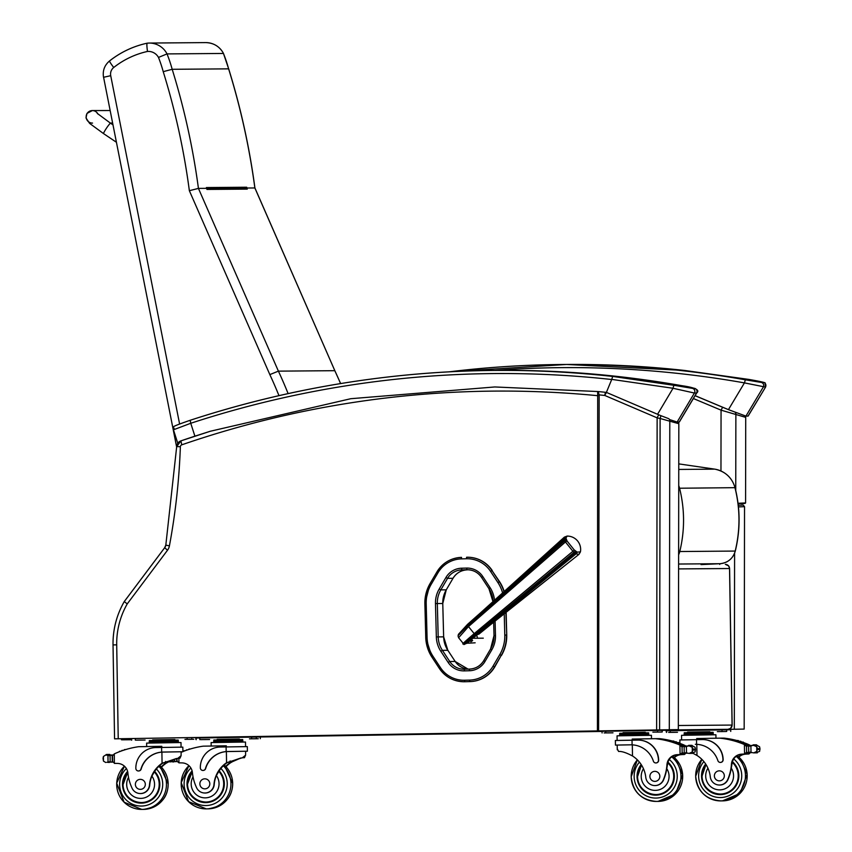 <?xml version="1.0" encoding="UTF-8"?>
<svg xmlns="http://www.w3.org/2000/svg" width="852" height="852" viewBox="0 0 852 852"><rect width="100%" height="100%" fill="white"/><g stroke="black" fill="none" stroke-linecap="round" stroke-linejoin="round"><path stroke-width="1.28" d="M165.852 545.099L165.82 545.11A6.262 6.22 -90.5 0 1 164.702 547.719L167.503 550.243L127.246 603.887L124.254 601.576C116.596 614.995 112.858 629.447 113.028 644.911L116.703 644.847L118.226 738.769L114.562 738.833L678.33 729.621L669.299 729.738L669.8 421.495A3.131 2.407 -70.8 0 0 668.532 418.598L660.662 415.584A3.131 0.596 -68.1 0 1 660.108 418.481L657.137 417.863A3.131 0.777 -66.8 0 1 659.182 414.977L660.662 415.584M124.254 601.576L164.67 547.729L165.82 545.11L169.42 545.876A10.437 10.362 89.5 0 1 167.503 550.243M210.284 431.261L180.912 440.867L176.726 446.565A6.262 6.22 89.5 0 1 180.89 440.878L180.933 440.867A1002.154 994.838 89.5 0 1 195.715 435.904L210.231 431.272L350.811 398.704L494.81 386.957L598.296 391.558A1025.105 987.361 89.8 0 1 605.953 392.357L606.4 392.346M118.226 738.769L597.422 730.92L597.689 392.346M597.422 730.92L669.299 729.738M656.626 729.94L657.137 417.863L604.792 395.466A3.131 0.841 -83.9 0 1 605.953 392.357A3.131 3.11 -90.5 0 1 606.826 392.58A3.131 0.777 113.2 0 0 604.792 395.466A1022.038 984.273 -90.1 0 0 599.148 394.881L598.296 391.558L597.625 392.815M678.384 422.049L678.831 423.71L660.108 418.481L659.597 729.898M611.704 379.513L612.673 376.424A1019.003 1011.558 -90.5 0 0 494.639 370.428A1019.003 1011.558 -90.5 0 0 190.166 420.292L190.752 423.274A1015.872 1008.448 89.5 0 1 611.704 379.513L606.368 392.431M611.757 379.385L673.027 388.278A3.131 0.831 -79.9 0 1 674.369 385.37L612.673 376.424M173.446 429.813L190.752 423.274L194.895 436.171M657.563 414.285L673.027 388.278L694.401 393.038A3.131 3.11 -90.5 0 0 692.314 388.342L674.369 385.37M669.502 419.535L677.138 422.06L694.401 393.038L696.691 392.996C700.237 390.056 695.317 387.617 681.93 385.7C621.385 375.008 560.382 369.906 498.931 370.396A1019.003 1011.558 89.5 0 1 681.919 385.7L694.497 388.331L692.314 388.342M696.691 392.996L679.342 422.006L677.138 422.06M178.025 442.933L178.569 442.326M504.235 613.728L504.789 635.07A36.593 36.327 89.5 0 1 499.783 654.602L492.999 666.2A28.244 28.031 89.5 0 1 469.569 680.098L464.521 680.237A28.244 28.041 89.5 0 1 440.409 667.574L433.072 656.413A36.593 36.316 89.5 0 1 427.054 637.189L425.734 637.221L427.054 637.168L426.202 603.802A36.604 36.338 89.5 0 1 431.261 584.206L438.013 572.714A28.233 28.031 89.5 0 1 461.39 558.891L466.449 558.752A28.233 28.031 89.5 0 1 490.56 571.394L497.898 582.555A36.593 36.327 89.5 0 1 502.616 593.003M465.011 681.738L470.059 681.6L465.011 681.738A29.745 29.532 89.5 0 1 464.489 681.738L464.212 681.749A29.745 29.532 -90.5 0 0 464.734 681.738L464.521 680.237M505.875 612.418L506.738 635.028L506.141 612.205M492.999 666.2L494.735 666.967L501.253 655.358A38.095 37.818 -90.5 0 0 506.461 635.028L504.789 635.07M497.898 582.555L499.591 581.724L491.987 570.563A29.735 29.522 -90.5 0 0 467.13 557.24L467.13 557.24A29.735 29.522 -90.5 0 0 466.598 557.251L466.449 558.752M466.598 557.251L467.397 557.24A29.735 29.522 89.5 0 1 492.254 570.563M494.735 666.967A29.745 29.522 89.5 0 1 470.059 681.6M499.591 581.724A38.095 37.818 89.5 0 1 504.214 591.565M506.738 635.028A38.095 37.818 89.5 0 1 501.519 655.358M476.832 635.794L477.333 637.243M195.832 737.651L241.531 737.278A4.175 4.175 0 0 0 243.47 736.767A4.175 4.143 89.5 0 1 241.531 737.278L229.103 737.481A4.175 4.143 89.5 0 1 229.071 737.481L229.071 737.481A4.175 4.143 89.5 0 1 229.028 737.481M472.658 640.544L470.9 641.78L472.658 640.544M475.15 642.813L466.843 643.239L575.995 553.907L574.919 553.257A11.768 3.088 -131.5 0 1 573.875 552.49L564.61 540.935A11.768 3.142 -128.8 0 1 564.216 539.902L564.365 537.143L480.049 613.291L563.981 538.911A3.291 2.812 -5.4 0 1 565.941 538.091L567.081 541.041L574.184 549.902L577.187 552.128L580.436 551.862A13.387 13.387 0 0 0 567.102 536.089L565.941 538.091M473.68 638.254L483.276 638.169M458.77 633.984L467.524 624.388M458.11 635.667L458.419 634.335L467.546 624.356L480.059 613.27L467.578 624.335L458.11 635.667L467.876 625.613L468.483 626.582L458.61 637.743L463.286 643.516L464.659 644.187L466.843 643.239M464.553 642.994C460.389 645.784 463.605 642.674 474.202 633.643L475.075 634.495C464.723 643.196 461.539 646.253 465.533 643.665L475.821 635.038L478.899 634.144L489.953 625.166L478.899 634.144M489.953 625.166L578.987 554.332L575.995 553.907A3.291 2.503 115.4 0 0 577.187 552.128M131.655 739.738L122.454 739.813A466.14 462.732 89.5 0 1 122.507 738.748M121.453 738.769A467.194 463.786 -90.5 0 0 121.41 739.76L122.454 739.813M678.756 469.441L714.796 469.143A25.187 25.006 89.5 0 1 734.967 487.674L735.063 487.695C731.964 477.514 725.222 471.337 714.828 469.154L678.767 463.882L714.796 469.143A12.524 1.491 -80.6 0 1 714.828 469.154M678.724 488.239L734.967 487.674C740.228 508.793 740.303 529.923 735.201 551.084A16.646 16.529 89.5 0 1 719.897 563.704L701.047 564.588L719.908 563.704L678.607 564.035M642.525 730.239L728.002 729.312L642.568 730.239M698.991 729.781L728.013 729.312L730.633 728.332L732.081 725.063A4.175 4.143 89.5 0 1 728.002 729.312M678.597 568.912L729.6 568.529L728.641 565.92L725.478 564.386M113.731 67.489A84.433 83.816 89.5 0 1 147.492 51.45C146.789 46.434 146.693 43.676 147.215 43.186L147.204 43.186A92.783 92.101 -90.5 0 0 109.62 60.907A8.35 0.799 -128.3 0 0 109.567 60.918C104.498 65.253 102.485 70.705 103.529 77.298L110.717 75.69A8.35 8.286 89.5 0 1 113.731 67.489A8.35 0.799 -128.3 0 1 109.567 60.918C120.76 52.132 133.306 46.221 147.194 43.186L149.249 43.058A19.937 19.788 -90.5 0 0 147.215 43.186M147.492 51.45A11.577 11.491 89.5 0 1 158.483 57.425L167.024 53.91L223.458 53.452A143.977 142.923 89.5 0 1 228.613 68.842A723.05 717.767 89.5 0 1 254.855 187.941L334.825 370.684A448.876 445.596 89.5 0 1 340.587 383.581M158.483 57.425A135.617 134.627 89.5 0 1 163.222 71.664L172.189 69.3L228.677 68.852L223.458 53.452A19.937 19.788 89.5 0 0 205.683 42.6C213.671 42.845 219.624 46.466 223.522 53.474L223.49 53.538M163.222 71.664A714.7 709.471 89.5 0 1 189.357 190.699L198.431 188.398L206.493 188.335A723.05 717.767 89.5 0 0 206.386 187.557L246.697 187.227A1.044 1.033 89.5 0 1 246.164 188.281L245.877 188.484M189.357 190.699L269.839 374.603L278.402 371.142L334.825 370.684L340.64 383.581M206.695 188.803L246.324 188.484A1.044 1.033 89.5 0 1 247.282 189.112L246.803 188.015A723.05 717.767 -90.5 0 0 246.697 187.227M246.803 188.015L254.918 187.962L334.868 370.758M247.282 189.112L206.972 189.432L206.493 188.335M228.634 68.895L228.677 68.852C240.754 107.81 249.508 147.513 254.918 187.962M206.685 188.771L245.855 188.452M738.439 506.908L744.531 506.663L743.21 505.087L738.258 505.247M666.253 730.377L744.169 729.088L666.253 730.324M195.832 738.034L602.066 731.378M196.162 738.034L602.066 731.431M720.962 471.007L721.058 410.153L745.724 417.373L745.585 502.946L738.024 503.287M693.379 398.534L721.058 410.153L722.634 407.256L695.083 395.701M735.745 490.528L735.872 414.881A3.131 2.343 -70.6 0 0 735.244 412.411M684.667 370.46L684.667 370.46A1019.003 1011.558 -90.5 0 0 566.644 364.464L684.667 370.46L748.631 379.385L684.667 370.46M566.644 364.464L449.1 371.834A1019.003 1011.558 89.5 0 1 562.363 364.496A1019.003 1011.558 89.5 0 1 745.351 379.8L761.198 382.41A3.131 3.11 -90.5 0 1 763.285 387.096L745.926 416.117L748.141 416.064L765.575 387.064L765.011 383.134C767.205 382.644 752.071 379.971 748.631 379.385L763.381 382.388A3.131 3.11 -90.5 0 1 765.458 387.085L744.435 382.889A1015.872 1008.448 -90.5 0 0 494.98 370.428M765.575 387.064L748.013 416.106M745.351 379.8L744.435 382.889L728.439 409.642L745.926 416.117M695.104 395.647L728.439 409.642M110.11 110.536L92.357 110.558A6.262 6.22 -90.1 0 1 97.905 113.998A6.262 6.22 -90.1 0 0 87.192 113.348A6.262 6.22 -90.1 0 0 92.549 123.082M617.391 749.025L618.605 751.475C621.651 751.166 626.284 752.667 632.493 755.969A29.117 28.904 89.5 0 1 645.795 777.386A9.202 9.138 89.5 0 0 663.484 779.452L663.74 779.452A9.202 9.138 89.5 0 1 655.209 785.565L654.954 785.576M630.863 744.818L632.099 744.85A23.664 23.494 -90.5 0 1 653.367 761.113A2.62 2.599 -90.5 0 0 658.447 760.261A20.491 20.341 -90.5 0 0 637.775 740.1L615.368 740.484L615.442 745.095L630.97 744.818M630.885 744.818L615.442 745.095M632.237 740.186L632.216 739.057L655.337 738.673A88.778 88.129 89.5 0 1 679.917 745.053L682.282 747.225M682.388 746.384A1.97 1.96 -90.5 0 0 681.408 745.447A88.778 88.129 -90.5 0 0 667.414 740.707L667.457 740.718A88.778 88.129 -90.5 0 1 682.782 746.032A7.029 6.976 -90.5 0 0 683.549 746.331A0.65 0.65 -90.5 0 0 683.347 746.299L682.686 746.299A0.65 0.65 -90.5 0 0 682.047 746.97L682.143 752.55A0.65 0.65 -90.5 0 0 683.006 753.157L687.234 753.125A7.029 6.976 -90.5 0 1 687.457 753.04M682.782 746.032L685.7 746.011A88.778 88.129 -90.5 0 0 679.14 743.338A0.65 0.65 -90.5 0 0 678.501 742.571L675.604 742.593A0.65 0.65 -90.5 0 0 675.04 742.944A88.778 88.129 -90.5 0 1 676.243 743.37L679.14 743.338A88.778 88.129 -90.5 0 1 684.433 745.425L684.071 745.021A88.778 88.129 -90.5 0 0 679.15 743.114M676.957 742.582A88.778 88.129 -90.5 0 0 676.648 742.475A0.65 0.65 -90.5 0 0 675.998 741.762L673.101 741.783A0.65 0.65 -90.5 0 0 672.537 742.124A88.778 88.129 -90.5 0 1 673.751 742.507L676.648 742.486A88.778 88.129 -90.5 0 1 677.01 742.582M674.379 741.772A88.778 88.129 -90.5 0 0 674.156 741.709A0.65 0.65 -90.5 0 0 673.506 741.016L670.599 741.048A0.65 0.65 -90.5 0 0 670.034 741.378A88.778 88.129 -90.5 0 1 671.248 741.73L674.156 741.709M671.749 741.038A88.778 88.129 -90.5 0 0 670.386 740.686L670.428 740.697A88.778 88.129 -90.5 0 1 671.802 741.038M677.574 742.582A88.778 88.129 -90.5 0 0 676.637 742.273M674.997 741.762A88.778 88.129 -90.5 0 0 674.134 741.517M672.366 741.027A88.778 88.129 -90.5 0 0 659.48 738.641L655.337 738.673M663.484 779.452A46.029 45.699 89.5 0 0 666.956 764.702A10.735 10.661 89.5 0 1 676.786 754.712A59.182 58.745 89.5 0 1 680.077 754.563L682.367 752.55M680.194 754.553L680.759 754.553A1.97 1.96 -90.5 0 0 682.59 753.168M682.686 746.299A0.65 0.65 -90.5 0 1 682.889 746.331A7.029 6.976 -90.5 0 0 684.124 746.608L689.151 745.894L692.239 747.279L693.017 749.132L695.477 749.11L695.051 747.257L692.442 745.873A0.65 0.65 -90.5 0 0 691.792 745.33L688.895 745.351A0.65 0.65 -90.5 0 0 688.256 746.011M691.792 753.157L695.125 751.901L695.477 749.11M693.017 749.132L692.314 751.922L689.215 753.392L684.22 752.848A7.029 6.976 -90.5 0 0 683.006 753.157M638.042 740.09A20.491 20.341 89.5 0 1 658.66 760.25A2.62 2.599 89.5 0 1 655.976 762.913M680.759 754.553A59.182 58.745 -90.5 0 0 677.351 754.712A10.735 10.661 -90.5 0 0 667.67 763.445L666.775 768.664A46.029 45.699 89.5 0 1 663.74 779.452M685.072 746.661L684.124 746.608L684.22 752.848M619.755 734.541L619.734 733.295L639.895 732.954L648.638 732.827L648.66 734.073M639.895 732.954L639.916 734.2M625.443 733.189L625.464 734.445M619.67 735.787L619.649 734.552L633.334 734.307L648.777 734.073L648.798 735.319M686.957 746.416A0.65 0.65 -90.5 0 0 685.711 746.629M692.442 745.873L689.534 745.894A0.65 0.65 -90.5 0 0 688.895 745.351M671.248 741.73A0.65 0.65 -90.5 0 0 670.599 741.048M673.751 742.507A0.65 0.65 -90.5 0 0 673.101 741.783M676.243 743.37A0.65 0.65 -90.5 0 0 675.604 742.593M682.793 753.189L687.021 753.157A0.65 0.65 -90.5 0 0 687.234 753.125M674.07 757.385A10.735 10.661 -90.5 0 1 680.375 754.68A59.182 58.745 -90.5 0 1 683.773 754.531L684.22 754.521A59.182 58.745 -90.5 0 0 680.94 754.68A10.735 10.661 -90.5 0 0 674.358 757.63M684.337 754.521L686.009 752.518M683.773 754.531A1.97 1.96 -90.5 0 0 685.604 753.168M684.965 745.415L685.636 745.979M617.125 740.441L617.05 735.84L651.418 735.287L651.471 738.737M623.344 732.656L645.039 732.305M609.446 732.848L604.164 732.933L609.446 732.848M612.982 732.827L607.689 732.901L612.982 732.816M658.149 732.049L652.856 732.134L658.149 732.049M661.674 732.028L656.391 732.113L661.674 732.017M602.087 731.293L666.243 730.281L666.243 731.953L666.243 730.281M640.725 766.044A18.787 18.648 89.5 0 1 641.471 764.989M656.157 795.15A18.787 18.648 89.5 0 1 640.896 786.928M641.183 764.553A18.787 18.648 -90.5 0 0 655.838 795.15A18.787 18.648 -90.5 0 0 667.979 762.221M667.925 762.402A18.201 18.073 89.5 0 1 672.867 769.036M672.984 783.414A18.201 18.073 89.5 0 1 656.466 794.565L655.784 794.565A18.201 18.073 89.5 0 1 641.492 765.032L637.541 776.662C636.827 782.221 642.248 793.883 655.784 794.565A18.201 18.073 89.5 0 0 667.787 762.891M659.842 776.289A5.005 4.974 -90.5 0 0 654.826 771.358A5.005 4.974 -90.5 0 0 649.895 776.406A5.005 4.974 -90.5 0 0 654.911 781.38A5.005 4.974 -90.5 0 0 659.842 776.289M161.209 766.949A29.117 28.904 89.5 0 1 165.65 763.211L176.492 758.472L162.636 763.232A29.117 28.904 89.5 0 0 154.063 772.359L151.88 776.097A29.117 28.904 89.5 0 0 149.728 785.075L149.462 785.075A29.117 28.904 89.5 0 1 162.072 763.243L177.919 758.259L181.082 755.724L179.953 758.237L177.919 758.259M179.953 758.237C176.886 758.046 172.306 759.696 166.215 763.2A29.117 28.904 -90.5 0 0 161.486 767.237M138.461 770.953L138.674 770.953A2.62 2.599 89.5 0 0 141.155 769.068A23.664 23.494 89.5 0 1 161.891 752.114L182.903 751.741L182.829 747.129L155.852 747.555A20.491 20.341 -90.5 0 0 135.841 768.376A2.62 2.599 -90.5 0 0 140.942 769.068A23.664 23.494 -90.5 0 1 161.678 752.114L161.603 747.46M163.115 752.039L161.678 752.114M182.903 751.741L181.146 751.773L181.082 755.724M112.049 755.213A7.029 6.976 89.5 0 0 112.709 754.925A88.778 88.129 89.5 0 1 112.773 754.904M114.306 753.882L114.349 763.381L114.892 763.381A1.97 1.96 89.5 0 1 114.892 763.381L112.602 761.688L112.507 755.873L114.306 753.882A88.778 88.129 89.5 0 1 138.674 746.703L161.795 746.32L161.816 747.449M106.851 762.274L109.376 762.487L106.851 762.274L110.174 761.805A7.029 6.976 89.5 0 1 111.41 762.082A0.65 0.65 89.5 0 0 111.612 762.114L112.656 762.103M112.507 755.852L112.155 755.862A0.65 0.65 89.5 0 0 111.303 755.255A7.029 6.976 89.5 0 1 110.078 755.564L106.053 755.01A3.291 3.27 89.5 0 1 107.214 755.213L106.745 755.213M105.776 762.508L103.475 761.124L103.039 758.355L103.401 756.48L105.701 755.01M163.328 752.039L181.146 751.773M109.258 761.752L110.174 761.805L110.078 755.564L109.045 755.66M108.715 755.213L107.245 755.223A7.029 6.976 89.5 0 1 107.214 755.213M109.354 755.649A7.029 6.976 89.5 0 1 108.534 755.564A0.65 0.65 89.5 0 1 109.812 755.607M149.334 741.804L149.324 740.558L169.473 740.218L178.228 740.09L178.249 741.336M169.473 740.218L169.495 741.474M155.021 740.452L155.043 741.709M149.249 743.061L149.228 741.815L163.797 741.559L178.356 741.336L178.377 742.582M109.173 755.021L112.07 755A0.65 0.65 89.5 0 1 112.389 755.074M106.053 755.01A3.291 3.27 89.5 0 0 105.968 755.01A0.65 0.65 89.5 0 1 106.606 754.457L109.503 754.425A0.65 0.65 89.5 0 1 110.153 755.01M106.606 754.457A0.65 0.65 89.5 0 1 107.245 755.223M124.126 750.048A0.65 0.65 89.5 0 1 125.191 749.717M121.644 750.889A0.65 0.65 89.5 0 1 122.699 750.516M119.174 751.815A0.65 0.65 89.5 0 1 120.228 751.411M112.155 755.862L112.251 761.443A0.65 0.65 89.5 0 1 111.612 762.114M111.505 755.223L112.166 755.213A0.65 0.65 89.5 0 1 112.57 755.351M149.462 785.075A9.202 9.138 89.5 0 1 131.858 787.727A46.029 45.699 89.5 0 1 127.906 773.094A10.735 10.661 89.5 0 0 117.757 763.435A59.182 58.745 89.5 0 0 114.775 763.381A59.182 58.745 89.5 0 0 114.466 763.381M112.123 761.848L110.707 762.242M146.682 746.565L146.629 743.104L180.997 742.55L181.071 747.151M152.923 739.919L174.628 739.568M188.494 739.334L193.777 739.248L188.494 739.334M184.969 739.355L190.252 739.27L184.969 739.355M139.792 740.122L145.085 740.047L139.792 740.122M136.267 740.154L141.56 740.068L136.267 740.154M195.853 739.216L195.832 737.544L195.822 739.216M131.677 738.556L131.666 740.228M127.747 771.997A18.787 18.648 -90.5 0 0 126.213 774.031M126.384 794.916A18.787 18.648 -90.5 0 0 141.645 803.138M154.67 771.379A18.787 18.648 89.5 0 1 141.325 803.138A18.787 18.648 89.5 0 1 127.619 771.443M149.728 785.075A9.202 9.138 89.5 0 1 140.697 793.553L140.431 793.563M154.595 771.486A18.201 18.073 89.5 0 1 158.344 777.024M158.461 791.401A18.201 18.073 89.5 0 1 141.954 802.552L141.272 802.552A18.201 18.073 89.5 0 1 127.768 772.093L123.029 784.649C122.305 790.209 127.725 801.87 141.272 802.552A18.201 18.073 89.5 0 0 154.329 771.923M135.372 784.436A5.005 4.974 -90.5 0 0 140.388 789.367A5.005 4.974 -90.5 0 0 145.319 784.319A5.005 4.974 -90.5 0 0 140.303 779.346A5.005 4.974 -90.5 0 0 135.372 784.436M693.091 753.349L696.979 755.447A29.117 28.904 89.5 0 1 710.291 776.864A9.202 9.138 89.5 0 0 727.97 778.93L728.236 778.93A9.202 9.138 89.5 0 1 719.706 785.043L719.439 785.043M695.349 744.297L696.585 744.318A23.664 23.494 -90.5 0 1 717.863 760.591A2.62 2.599 -90.5 0 0 722.943 759.728A20.491 20.341 -90.5 0 0 702.431 739.568A20.491 20.341 -90.5 0 0 702.261 739.579L679.864 739.962L679.917 743.391M696.723 739.664L696.702 738.535L719.823 738.151A88.778 88.129 89.5 0 1 744.414 744.531L746.767 746.703M746.884 745.851A1.97 1.96 -90.5 0 0 745.905 744.925A88.778 88.129 -90.5 0 0 731.911 740.186L731.953 740.196A88.778 88.129 -90.5 0 1 747.268 745.511A7.029 6.976 -90.5 0 0 748.035 745.809A0.65 0.65 -90.5 0 0 747.832 745.777L747.183 745.777A0.65 0.65 -90.5 0 0 746.544 746.437L746.629 752.028A0.65 0.65 -90.5 0 0 747.492 752.635L751.73 752.593A7.029 6.976 -90.5 0 1 751.954 752.518M747.268 745.511L750.197 745.489A88.778 88.129 -90.5 0 0 743.636 742.816A0.65 0.65 -90.5 0 0 742.997 742.049L740.09 742.071A0.65 0.65 -90.5 0 0 739.525 742.411A88.778 88.129 -90.5 0 1 740.729 742.837L743.636 742.816M738.876 741.251A88.778 88.129 -90.5 0 0 738.641 741.176A0.65 0.65 -90.5 0 0 737.992 740.494L735.095 740.516A0.65 0.65 -90.5 0 0 734.53 740.857A88.778 88.129 -90.5 0 1 735.745 741.208L738.641 741.187A88.778 88.129 -90.5 0 1 738.918 741.251M736.245 740.505A88.778 88.129 -90.5 0 0 734.871 740.164L734.925 740.175A88.778 88.129 -90.5 0 1 736.298 740.505M749.174 745.031A1.97 1.96 -90.5 0 0 748.919 744.893A88.778 88.129 -90.5 0 0 743.636 742.795M748.919 744.893L748.557 744.499A88.778 88.129 -90.5 0 0 743.636 742.593M742.06 742.049A88.778 88.129 -90.5 0 0 741.133 741.751M739.483 741.24A88.778 88.129 -90.5 0 0 738.631 740.995M736.863 740.505A88.778 88.129 -90.5 0 0 723.976 738.12L719.823 738.151M738.237 741.986L741.144 741.964A0.65 0.65 -90.5 0 0 740.494 741.229L737.587 741.261A0.65 0.65 -90.5 0 0 737.033 741.591A88.778 88.129 -90.5 0 1 738.237 741.986A0.65 0.65 -90.5 0 0 737.587 741.261M727.97 778.93A46.029 45.699 89.5 0 0 731.442 764.18A10.735 10.661 89.5 0 1 741.283 754.19A59.182 58.745 89.5 0 1 744.563 754.031L746.863 752.028M744.68 754.031L745.244 754.031A1.97 1.96 -90.5 0 0 747.087 752.635M747.183 745.777A0.65 0.65 -90.5 0 1 747.385 745.809A7.029 6.976 -90.5 0 0 748.61 746.086L753.647 745.372L756.725 746.757L757.513 748.599L759.973 748.588L759.547 746.725L756.927 745.34A0.65 0.65 -90.5 0 0 756.288 744.808L753.392 744.829A0.65 0.65 -90.5 0 0 752.742 745.479M756.288 752.635L759.622 751.368L759.973 748.588M757.513 748.599L756.8 751.4L753.711 752.87L749.771 752.231M702.538 739.568A20.491 20.341 89.5 0 1 723.156 759.728A2.62 2.599 89.5 0 1 720.462 762.391M745.244 754.031A59.182 58.745 -90.5 0 0 741.847 754.19A10.735 10.661 -90.5 0 0 732.166 762.923L731.272 768.142A46.029 45.699 89.5 0 1 728.236 778.93M749.558 746.139L748.61 746.086L748.716 752.316A7.029 6.976 -90.5 0 0 747.492 752.635M684.252 734.019L684.231 732.773L713.135 732.294L713.284 734.797M704.391 732.432L704.412 733.678M689.939 732.667L689.95 733.913M684.156 735.265L684.135 734.019L713.156 733.551M751.443 745.883A0.65 0.65 -90.5 0 0 750.207 746.107M756.927 745.34L754.031 745.372A3.291 3.27 -90.5 0 0 753.999 745.372A0.65 0.65 -90.5 0 0 753.392 744.829M735.745 741.208A0.65 0.65 -90.5 0 0 735.095 740.516M740.729 742.837A0.65 0.65 -90.5 0 0 740.09 742.071M747.279 752.667L751.517 752.635A0.65 0.65 -90.5 0 0 751.73 752.593M738.567 756.853A10.735 10.661 -90.5 0 1 744.861 754.158A59.182 58.745 -90.5 0 1 748.269 753.999L748.716 753.999A59.182 58.745 -90.5 0 0 745.425 754.158A10.735 10.661 -90.5 0 0 738.854 757.108M748.833 753.999L750.505 751.996M748.269 753.999A1.97 1.96 -90.5 0 0 750.09 752.646M749.462 744.893L750.122 745.457M681.611 739.919L681.536 735.319L715.904 734.765L715.968 738.215M687.83 732.134L709.535 731.772M673.943 732.326L668.65 732.411L673.943 732.326M677.468 732.294L672.175 732.379L677.468 732.294M722.645 731.527L717.352 731.612L722.645 731.527M726.17 731.495L720.877 731.58L726.17 731.495M666.583 730.771L730.739 729.759L730.739 731.421L730.739 729.759M705.222 765.511A18.787 18.648 89.5 0 1 705.957 764.468M720.654 794.628A18.787 18.648 89.5 0 1 705.392 786.407M705.68 764.02A18.787 18.648 -90.5 0 0 720.334 794.628A18.787 18.648 -90.5 0 0 732.464 761.699M732.411 761.88A18.201 18.073 89.5 0 1 737.353 768.515M737.47 782.881A18.201 18.073 89.5 0 1 720.962 794.043L720.281 794.043A18.201 18.073 89.5 0 1 705.988 764.51L702.037 776.14C701.324 781.699 706.734 793.361 720.281 794.043A18.201 18.073 89.5 0 0 732.283 762.359M724.328 775.767A5.005 4.974 -90.5 0 0 719.312 770.836A5.005 4.974 -90.5 0 0 714.381 775.884A5.005 4.974 -90.5 0 0 719.397 780.858A5.005 4.974 -90.5 0 0 724.328 775.767M225.705 766.417A29.117 28.904 89.5 0 1 230.146 762.689L240.978 757.95L227.122 762.71A29.117 28.904 89.5 0 0 218.549 771.837L216.376 775.576A29.117 28.904 89.5 0 0 214.225 784.543L213.958 784.554A29.117 28.904 89.5 0 1 226.557 762.71L242.415 757.737L245.578 755.202L244.449 757.716L242.415 757.737M244.449 757.716C241.382 757.524 236.803 759.175 230.711 762.678A29.117 28.904 -90.5 0 0 225.982 766.715M202.957 770.432L203.17 770.432A2.62 2.599 89.5 0 0 205.651 768.547A23.664 23.494 89.5 0 1 226.376 751.581L247.389 751.219L247.314 746.608L220.338 747.023A20.491 20.341 -90.5 0 0 200.337 767.854A2.62 2.599 -90.5 0 0 205.439 768.547A23.664 23.494 -90.5 0 1 226.174 751.581L226.1 746.938M227.612 751.517L226.174 751.581M247.389 751.219L245.642 751.251L245.578 755.202M181.156 752.305A88.778 88.129 89.5 0 1 182.498 751.752M182.903 751.592A88.778 88.129 89.5 0 1 203.17 746.171L226.291 745.798L226.302 746.927M171.348 761.741L173.872 761.954L171.348 761.741L174.671 761.283A7.029 6.976 89.5 0 1 175.906 761.55A0.65 0.65 89.5 0 0 176.098 761.582L177.141 761.571M170.262 761.986L168.877 761.582M227.825 751.517L245.642 751.24M213.831 741.283L213.809 740.037L233.97 739.696L242.713 739.568L242.735 740.814M233.97 739.696L233.991 740.942M219.518 739.93L219.539 741.187M213.745 742.529L213.724 741.293L228.283 741.038L242.852 740.814L242.863 742.06M188.622 749.526A0.65 0.65 89.5 0 1 189.687 749.185M186.141 750.367A0.65 0.65 89.5 0 1 187.195 749.994M183.659 751.294A0.65 0.65 89.5 0 1 184.714 750.889M176.705 758.685L176.747 760.921A0.65 0.65 89.5 0 1 176.098 761.582M213.958 784.554A9.202 9.138 89.5 0 1 196.354 787.195A46.029 45.699 89.5 0 1 192.403 772.572A10.735 10.661 89.5 0 0 182.243 762.902A59.182 58.745 89.5 0 0 179.271 762.859A59.182 58.745 89.5 0 0 178.952 762.859L176.747 760.921M177.088 761.166L177.067 758.61L177.088 761.166M173.755 761.23L174.671 761.283L174.639 759.196M176.62 761.326L175.203 761.709M211.179 746.043L211.115 742.582L245.493 742.028L245.568 746.629M217.409 739.398L239.114 739.046M252.98 738.801L258.273 738.727L252.98 738.801M249.455 738.833L254.748 738.748L249.455 738.833M204.288 739.6L209.571 739.515L204.288 739.6M200.763 739.632L206.046 739.547L200.763 739.632M260.318 737.023L260.318 738.695L260.318 737.023M192.232 771.465A18.787 18.648 -90.5 0 0 190.71 773.499M190.88 794.394A18.787 18.648 -90.5 0 0 206.131 802.605M219.166 770.858A18.787 18.648 89.5 0 1 205.822 802.616A18.787 18.648 89.5 0 1 192.105 770.922M214.225 784.543A9.202 9.138 89.5 0 1 205.183 793.031L204.927 793.031M219.092 770.964A18.201 18.073 89.5 0 1 222.841 776.502M222.958 790.869A18.201 18.073 89.5 0 1 206.44 802.03L205.769 802.03A18.201 18.073 89.5 0 1 192.254 771.561L187.515 784.128C186.801 789.687 192.222 801.349 205.769 802.03A18.201 18.073 89.5 0 0 218.815 771.401M199.869 783.915A5.005 4.974 -90.5 0 0 204.885 788.846A5.005 4.974 -90.5 0 0 209.816 783.797A5.005 4.974 -90.5 0 0 204.799 778.824A5.005 4.974 -90.5 0 0 199.869 783.915M127.246 603.887A79.343 78.757 -90.5 0 0 116.703 644.847M114.562 738.833L113.028 644.911A83.517 82.9 89.5 0 1 124.254 601.618M124.285 601.565L164.66 547.772M165.82 545.11L176.694 446.576L180.368 446.725A668.096 663.207 89.5 0 1 169.42 545.876M180.912 440.867L181.764 444.829A2.087 2.077 -90.5 0 0 180.368 446.725M597.966 395.711A997.98 990.695 -90.5 0 0 181.764 444.829M598.594 730.899L599.148 394.881M606.826 392.58L659.182 414.977M679.225 422.038L696.574 393.017A3.131 3.11 -90.5 0 0 694.497 388.331M435.468 603.578L437.321 603.536A25.581 25.39 89.5 0 1 440.825 589.882L439.195 589.041A27.243 27.051 -90.5 0 0 435.468 603.578L436.341 636.945L438.194 636.902L437.321 603.536L442.763 603.493L443.636 636.859L438.194 636.902A25.56 25.379 89.5 0 0 442.401 650.342L447.843 650.3L455.181 661.461L449.739 661.503L442.401 650.342L440.825 651.269L448.163 662.43L449.739 661.503A17.221 17.093 89.5 0 0 464.138 669.225L464.138 669.225A17.221 17.093 89.5 0 0 464.447 669.214L464.138 669.225M467.29 569.839A17.21 17.093 -90.5 0 0 453.008 578.306C456.331 573.013 461.081 570.19 467.29 569.839L461.848 569.881A17.21 17.093 89.5 0 0 447.566 578.348L453.008 578.306L446.267 589.84L440.825 589.882L447.566 578.348L445.937 577.507L439.195 589.041M467.524 569.743L466.907 569.743A17.21 17.083 89.5 0 1 481.604 577.454L482.775 576.538A18.882 18.744 -90.5 0 0 466.662 568.082L466.907 569.743L461.848 569.881L461.603 568.209A18.882 18.744 -90.5 0 0 445.937 577.507M436.341 636.945A27.232 27.04 -90.5 0 0 440.825 651.269M466.662 568.082L461.603 568.209M467.215 569.743L467.215 569.743C473.286 569.871 478.078 572.438 481.582 577.454L488.92 588.594M448.163 662.43A18.893 18.755 -90.5 0 0 464.287 670.886L464.447 669.214L469.495 669.086L464.447 669.214M493.127 601.565A25.571 25.379 89.5 0 0 488.931 588.615L490.113 587.699L482.775 576.538M464.287 670.886L469.335 670.758L469.495 669.086C475.693 668.735 480.453 665.913 483.766 660.619L483.776 660.609A17.21 17.093 89.5 0 1 469.495 669.086M494.501 600.33A27.243 27.04 -90.5 0 0 490.113 587.699M469.335 670.758A18.882 18.744 -90.5 0 0 485.001 661.461L483.766 660.619L490.603 648.936L483.776 660.609M485.001 661.461L491.828 649.788L490.582 648.936A24.985 24.804 89.5 0 0 494.022 635.603L493.659 622.173L494.011 635.603L495.481 635.56L495.097 621.023M491.828 649.788A26.657 26.465 -90.5 0 0 495.481 635.56M455.181 661.461A17.221 17.093 -90.5 0 0 468.057 669.118L455.181 661.461L447.843 650.3L443.647 636.859A25.56 25.379 -90.5 0 0 447.843 650.3M446.267 589.84A25.581 25.39 -90.5 0 0 442.763 603.493L446.267 589.84L453.008 578.306M426.202 603.802L424.882 603.844L425.744 637.211L424.882 603.844A38.106 37.829 -90.5 0 1 430.143 583.45L431.261 584.206M425.734 637.211L425.734 637.221A38.095 37.818 -90.5 0 0 431.996 657.222L433.072 656.413M439.334 668.405C445.383 677.074 453.679 681.525 464.212 681.749A29.745 29.532 -90.5 0 1 439.344 668.405L431.996 657.233L439.334 668.405L440.409 667.574M443.647 636.859L442.774 603.493M490.56 571.394L491.987 570.563L499.325 581.724A38.095 37.818 -90.5 0 1 504.001 591.757M461.539 557.378C450.846 557.985 442.635 562.842 436.906 571.958L436.906 571.958A29.745 29.522 -90.5 0 1 461.539 557.378L461.39 558.891M436.906 571.958L430.143 583.439L436.906 571.969L438.013 572.714M499.783 654.602L501.253 655.358L494.469 666.967A29.745 29.522 -90.5 0 1 469.793 681.6L469.569 680.098M229.103 737.481L229.071 737.481A4.175 4.175 0 0 0 229.103 737.481L241.531 737.278M574.184 549.902A3.291 1.374 134.3 0 1 572.672 551.457L474.202 633.643L468.483 626.582L565.238 542.17A3.291 1.896 -30.9 0 1 567.081 541.041M467.578 624.335L467.876 625.613L564.61 540.935A3.291 2.279 -23.1 0 1 566.516 539.955M467.567 624.857L564.216 539.902A3.291 2.567 -18.8 0 1 566.133 538.975M575.228 550.829A3.291 1.821 127.9 0 1 573.875 552.49L475.075 634.495L475.821 635.038L574.919 553.257A3.291 2.173 124.9 0 0 576.229 551.563M678.618 554.769A16.646 16.529 -90.5 0 0 679.779 551.532L735.297 551.063M719.908 563.704C727.821 562.884 732.954 558.667 735.297 551.052L735.297 551.052C740.42 529.912 740.335 508.793 735.063 487.695M678.629 551.372L679.779 551.532C684.88 530.381 684.806 509.24 679.545 488.132A25.187 25.006 -90.5 0 0 678.735 485.555M725.361 564.386A4.175 4.143 89.5 0 0 725.329 564.386L725.361 564.386A4.175 4.143 89.5 0 1 729.536 568.497L732.081 725.063L678.341 725.499M103.593 77.308L176.673 447.162M179.602 423.987L110.717 75.69M269.839 374.603A440.527 437.3 89.5 0 1 278.977 395.658M288.114 393.613A448.876 445.596 -90.5 0 0 278.402 371.142L198.431 188.398A723.05 717.767 -90.5 0 0 172.189 69.3A143.977 142.923 -90.5 0 0 167.024 53.91A19.937 19.788 -90.5 0 0 149.249 43.058L205.683 42.6M206.61 188.611L246.164 188.281M734.307 729.216L734.594 553.246M719.759 564.439L719.759 563.704M745.585 502.946L741.485 503.745C747.321 503.244 746.182 503.223 738.077 503.681M727.938 409.429L722.634 407.256M761.198 382.41L763.381 382.388M112.933 124.818L110.568 123.231A6.262 0.628 123.9 0 0 110.526 123.221A6.262 0.628 123.9 0 0 106.319 128.428A6.262 0.628 123.9 0 0 103.571 133.626L89.566 123.348L85.988 117.906L86.979 113.422L92.357 110.558M632.099 744.85L632.024 740.196M680.876 745.447L681.408 745.447M679.917 745.053L680.077 754.563M693.038 750.048L695.498 750.026M692.239 747.279L692.314 751.922M682.889 746.331L683.549 746.331M686.403 746.533L686.51 752.848M676.786 754.712L677.351 754.712M680.375 754.68L680.94 754.68M632.312 744.861L632.493 755.969M643.739 732.89L645.294 732.283L623.078 732.635L624.633 733.21M662.217 731.985L662.185 730.313M657.563 732.049L657.542 730.388M605.761 732.901L605.729 731.229M639.415 762.125A21.715 21.556 -90.5 0 0 665.124 795.885A21.715 21.556 -90.5 0 0 669.257 759.494M672.633 756.235A25.049 24.868 -90.5 0 1 658.01 801.402L656.296 801.412C641.258 800.071 632.887 791.859 631.204 776.768L637.36 759.856A25.049 24.868 -90.5 0 0 656.296 801.412A25.049 24.868 -90.5 0 0 671.706 756.864M666.775 768.664A14.026 13.93 89.5 0 1 659.235 789.772A14.026 13.93 89.5 0 1 643.462 768.728M112.528 756.118L112.613 761.443M107.948 755.564L108.044 761.88M103.401 756.48L103.475 761.124M165.629 761.475L165.65 763.211M161.891 752.114L162.072 763.243M187.142 739.323L187.12 737.651M191.796 739.248L191.764 737.576M173.329 740.164L174.873 739.547L162.412 739.738L152.668 739.909L154.212 740.473M135.34 740.164L135.308 738.492M156.406 768.994A21.715 21.556 89.5 0 1 132.795 804.352A21.715 21.556 89.5 0 1 126.394 768.547M168.153 783.925A25.049 24.868 89.5 0 1 143.498 809.389C159.707 806.663 167.94 798.175 168.185 783.925A25.049 24.868 89.5 0 0 159.707 765.522L168.185 783.925M158.845 766.321A25.049 24.868 89.5 0 1 141.783 809.4A25.049 24.868 89.5 0 1 124.445 766.182L116.713 783.169L124.104 802.201L141.783 809.4L143.498 809.389M151.88 776.097A14.026 13.93 89.5 0 1 145.042 797.664A14.026 13.93 89.5 0 1 128.535 777.375M696.585 744.318L696.51 739.664M745.362 744.925L745.905 744.925M744.414 744.531L744.563 754.031M757.524 749.526L759.984 749.504M756.725 746.757L756.8 751.4M747.385 745.809L748.035 745.809M750.9 746.011L751.006 752.316M741.283 754.19L741.847 754.19M744.861 754.158L745.425 754.158M696.798 744.328L696.979 755.447M708.236 732.369L709.78 731.751L687.575 732.113L689.13 732.677M726.703 731.453L726.681 729.791M722.059 731.527L722.027 729.855M670.247 732.379L670.226 730.707M703.901 761.603A21.715 21.556 -90.5 0 0 729.621 795.363A21.715 21.556 -90.5 0 0 733.753 758.972M722.507 800.869L740.058 793.382L747.14 774.244L739.962 758.173L737.129 755.703A25.049 24.868 -90.5 0 1 722.507 800.869L720.792 800.891C705.744 799.549 697.383 791.338 695.69 776.247L701.846 759.334A25.049 24.868 -90.5 0 0 720.792 800.891A25.049 24.868 -90.5 0 0 736.203 756.342M731.272 768.142A14.026 13.93 89.5 0 1 723.731 789.25A14.026 13.93 89.5 0 1 707.948 768.195M172.519 759.909L172.541 761.358M230.115 760.942L230.146 762.689M178.877 758.333L178.952 762.859M226.376 751.581L226.557 762.71M251.638 738.791L251.617 737.129M256.292 738.727L256.26 737.055M237.815 739.632L239.369 739.014L226.909 739.206L217.154 739.376L218.708 739.941M199.837 739.642L199.805 737.97M220.902 768.461A21.715 21.556 89.5 0 1 197.281 803.83A21.715 21.556 89.5 0 1 190.88 768.025M224.214 764.989L232.671 783.403A25.049 24.868 89.5 0 1 207.984 808.857C224.204 806.13 232.426 797.653 232.671 783.403A25.049 24.868 89.5 0 0 224.204 764.989M223.341 765.799A25.049 24.868 89.5 0 1 206.269 808.878A25.049 24.868 89.5 0 1 188.931 765.66M216.376 775.576A14.026 13.93 89.5 0 1 209.528 797.142A14.026 13.93 89.5 0 1 193.031 776.854M678.831 423.71L678.33 729.621M177.653 442.912L173.446 429.802C176.801 425.915 164.276 429.259 190.156 420.292C289.116 387.99 390.61 371.376 494.639 370.428L498.931 370.396M493.127 602.055L488.92 588.615L481.582 577.454M494.011 635.603L490.582 648.936M425.734 637.221L431.996 657.233M430.143 583.439L424.882 603.844M578.987 554.332L580.436 551.862M567.102 536.089L564.365 537.143M466.811 643.217L472.008 639.479M458.088 636.146L458.61 637.743M732.145 725.031L729.6 568.529M744.169 729.088L744.531 506.663M745.724 417.373L745.447 416.042M110.323 123.061L112.581 123.061M110.568 123.231L97.213 113.359M116.373 142.231L103.571 133.626M692.836 753.37L689.215 753.392M688.256 745.99L686.35 746.011M617.199 745.063L617.274 749.803M602.055 731.293L602.087 732.965M658.01 801.402L675.561 793.904L682.654 774.766L675.476 758.695L672.643 756.225M122.273 750.367L123.189 750.356M119.802 751.262L120.654 751.251M124.754 749.547L125.776 749.536M757.322 752.838L753.711 752.87M752.742 745.468L750.846 745.489M666.552 730.771L666.583 732.443M186.769 749.835L187.685 749.835M184.298 750.729L185.14 750.729M189.24 749.014L190.273 749.014M196.13 738.034L196.162 739.706M207.984 808.857L206.269 808.878L188.601 801.668L181.199 782.647L188.92 765.65"/></g></svg>
